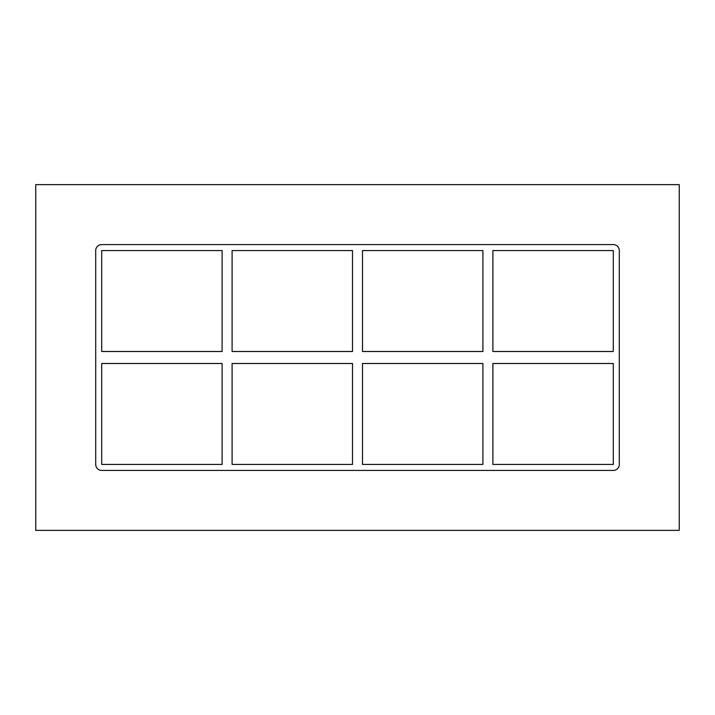 <?xml version="1.0" encoding="UTF-8"?>
<svg xmlns="http://www.w3.org/2000/svg" width="715" height="715" viewBox="0 0 715 715"><rect width="100%" height="100%" fill="white"/><g stroke="black" fill="none" stroke-linecap="round" stroke-linejoin="round"><path stroke-width="1.07" d="M482.902 363.497L482.902 464.419L362.496 464.419L362.496 363.497L482.902 363.497M482.902 250.581L482.902 351.503L362.496 351.503L362.496 250.581L482.902 250.581M492.894 464.419L492.894 363.497L613.3 363.497L613.3 464.419L492.894 464.419M492.894 351.503L492.894 250.581L613.3 250.581L613.3 351.503L492.894 351.503M352.504 363.497L352.504 464.419L232.098 464.419L232.098 363.497L352.504 363.497M352.504 250.581L352.504 351.503L232.098 351.503L232.098 250.581L352.504 250.581M613.3 244.584A5.997 5.997 0 0 1 619.297 250.581L619.297 464.419A5.997 5.997 0 0 1 613.3 470.416L101.7 470.416A5.997 5.997 0 0 1 95.703 464.419L95.703 250.581A5.997 5.997 0 0 1 101.7 244.584L613.3 244.584M101.7 363.497L222.106 363.497L222.106 464.419L101.7 464.419L101.7 363.497M101.7 351.503L101.7 250.581L222.106 250.581L222.106 351.503L101.7 351.503M35.75 530.369L679.25 530.369L679.25 184.631L35.75 184.631L35.75 530.369"/></g></svg>
